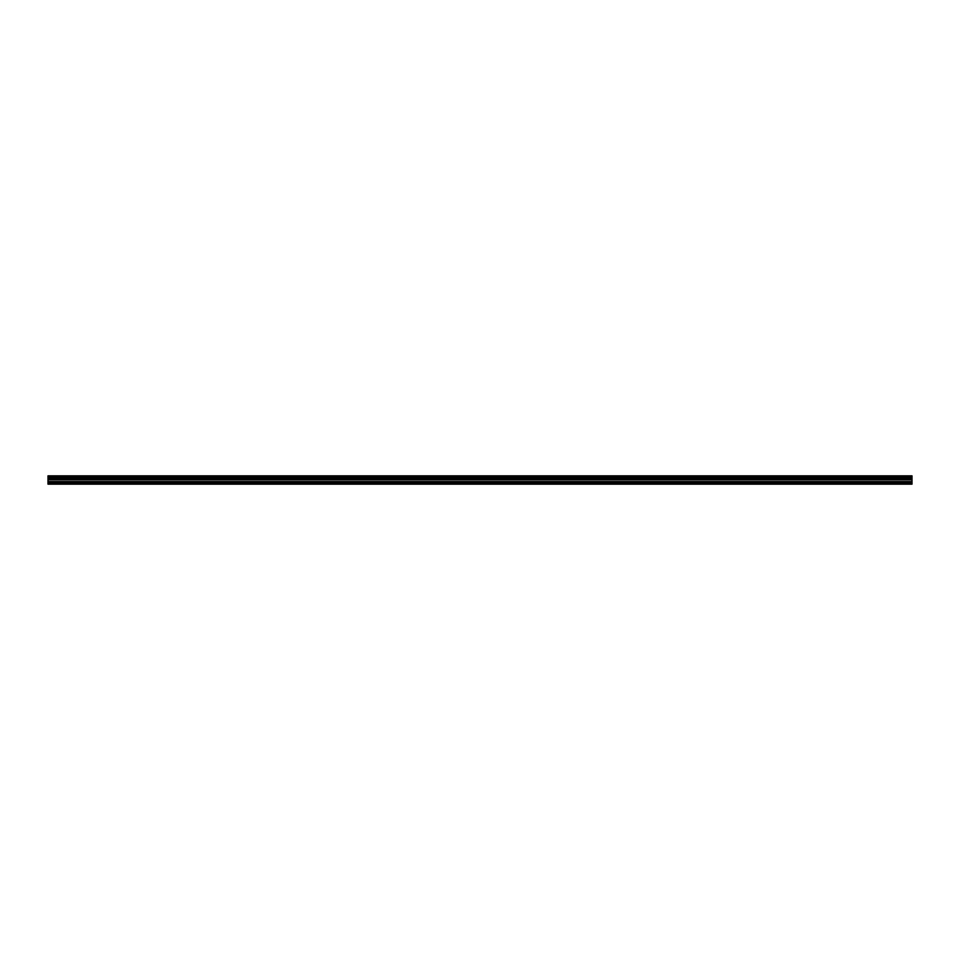 <?xml version="1.0" encoding="UTF-8"?>
<svg xmlns="http://www.w3.org/2000/svg" width="960" height="960" viewBox="0 0 960 960"><rect width="100%" height="100%" fill="white"/><g stroke="black" fill="none" stroke-linecap="round" stroke-linejoin="round"><path stroke-width="1.44" d="M48 482.628L48 475.824L912 475.824L912 484.176L48 484.176L48 482.628L912 482.628M912 478.068L48 478.068M48 477.084L912 477.084M48 475.908L912 475.908M912 477L48 477M912 483.828L48 483.828M48 481.596L912 481.596M48 479.844L912 479.844M48 479.244L912 479.244M48 478.128L912 478.128"/></g></svg>
